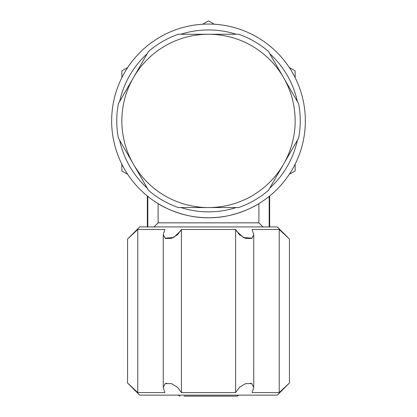 <?xml version="1.0" encoding="UTF-8"?>
<svg xmlns="http://www.w3.org/2000/svg" width="417" height="417" viewBox="0 0 417 417"><rect width="100%" height="100%" fill="white"/><g stroke="black" fill="none" stroke-linecap="round" stroke-linejoin="round"><path stroke-width="0.63" d="M153.982 226.926L158.106 222.85L158.106 203.605C161.634 206.139 183.459 218.206 208.5 217.752A96.843 96.843 0 0 1 111.657 120.904A96.843 96.843 0 0 1 208.5 24.061A96.843 96.843 0 0 1 305.343 120.904A96.843 96.843 0 0 1 208.5 217.752C233.541 218.206 255.366 206.139 258.894 203.605L258.894 222.85L263.018 226.926M269.184 196.381L269.663 195.99L269.184 196.381L269.184 226.926M180.837 207.557A90.958 90.958 0 0 0 236.163 207.557M269.71 188.187A90.958 90.958 0 0 0 297.373 140.274M297.373 101.54A90.958 90.958 0 0 0 269.71 53.621M236.163 34.257A90.958 90.958 0 0 0 180.837 34.257M184.033 396.15L208.5 396.15L184.033 396.15M279.218 229.475L289.424 239.035L277.31 226.926L139.69 226.926L127.576 239.035L137.782 229.475L137.782 392.579L127.576 383.02L139.69 395.128L277.31 395.128L289.424 383.02L279.218 392.579L279.218 229.475L252.123 229.475L253.739 234.703L253.744 387.351L251.67 383.614L245.561 383.619L239.384 387.367L235.595 392.579L235.595 229.475L181.405 229.475L181.405 392.579L235.595 392.579M164.877 383.89L166.706 383.145M250.294 383.145L252.123 383.89M252.123 238.17L243.429 237.539L236.356 230.94M180.644 230.94L173.571 237.539L164.877 238.17M298.619 103.697A91.75 91.75 0 0 1 298.619 138.116L283.602 164.131A86.653 86.653 0 0 0 283.602 77.682L298.619 103.697M268.465 190.345A91.75 91.75 0 0 1 238.654 207.557L178.346 207.557A91.75 91.75 0 0 1 148.535 190.345L133.456 164.23A86.653 86.653 0 0 0 283.482 164.334L268.465 190.345M238.654 34.257A91.75 91.75 0 0 1 268.465 51.463L283.602 77.682A86.653 86.653 0 0 0 283.482 77.479A86.653 86.653 0 0 0 208.5 34.257L238.654 34.257M178.346 34.257L208.5 34.257A86.653 86.653 0 0 0 133.456 77.583L148.535 51.463A91.75 91.75 0 0 1 178.346 34.257M118.381 103.697L133.456 77.583A86.653 86.653 0 0 0 133.456 164.23L118.381 138.116A91.75 91.75 0 0 1 118.381 103.697M127.717 174.322L121.847 170.934L121.847 164.157M121.847 77.656L121.847 70.88L127.717 67.491M295.153 164.157L295.153 170.934L289.283 174.322M289.283 67.491L295.153 70.88L295.153 77.656M202.631 24.238L208.5 20.85L214.369 24.238M181.405 229.475L177.616 234.688L171.439 238.435L165.33 238.446L163.261 234.703L164.877 229.475L137.782 229.475M235.595 229.475L239.384 234.688L245.561 238.435L251.67 238.446L253.739 234.703M253.739 387.351L252.123 392.579L279.218 392.579M181.405 392.579L177.616 387.367L171.439 383.619L165.33 383.614L163.261 387.351L164.877 392.579L137.782 392.579M147.816 196.381L147.337 195.99L147.816 196.381L147.816 226.926M208.5 396.15L237.044 396.15L238.811 395.128M147.29 53.621A90.958 90.958 0 0 0 119.627 101.54M119.627 140.274A90.958 90.958 0 0 0 147.29 188.187M158.106 222.85L258.894 222.85M118.319 156.208A96.843 96.843 0 0 0 118.798 157.407M178.189 395.128L179.956 396.15M289.424 239.035L289.424 383.02M127.576 239.035L127.576 383.02M163.255 234.703L163.255 387.351M147.337 195.99L147.337 226.926M269.663 195.99L269.663 226.926"/></g></svg>
